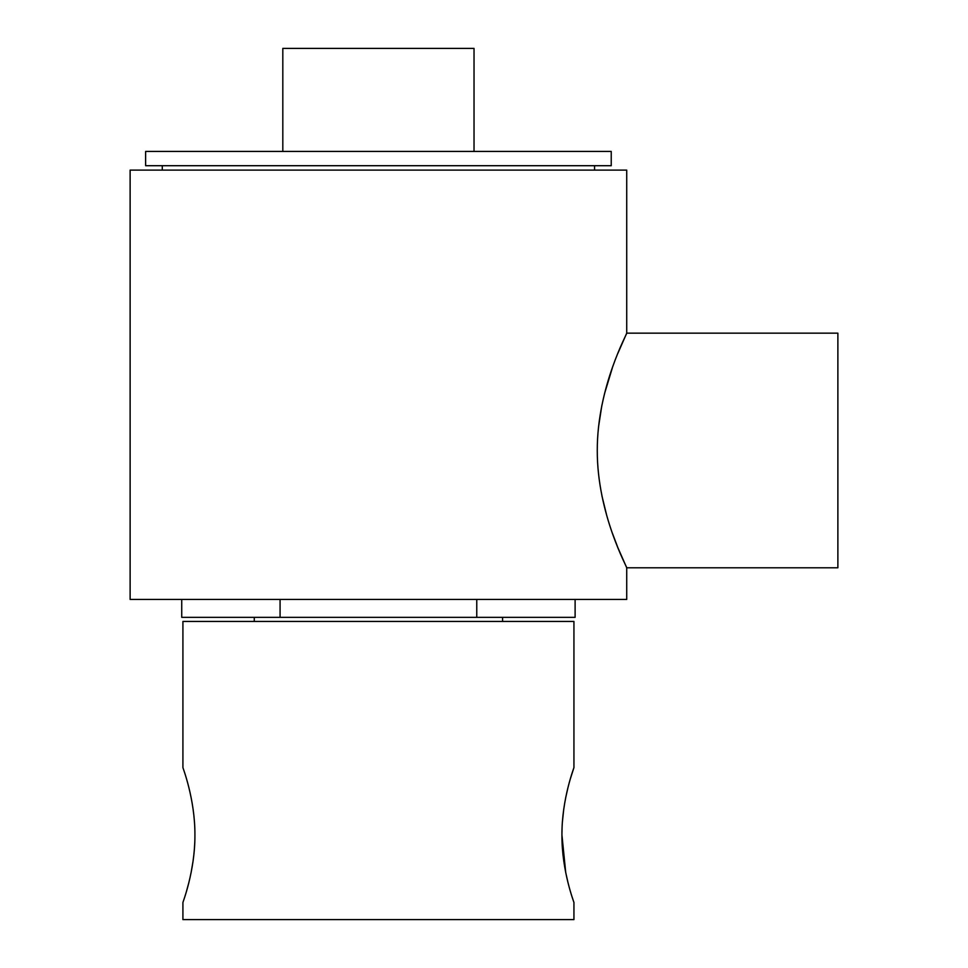 <?xml version="1.0" encoding="UTF-8"?>
<svg xmlns="http://www.w3.org/2000/svg" width="968" height="968" viewBox="0 0 968 968"><rect width="100%" height="100%" fill="white"/><g stroke="black" fill="none" stroke-linecap="round" stroke-linejoin="round"><path stroke-width="1.45" d="M561.936 835.045C561.718 798.685 574.363 766.898 573.939 767.588C574.351 766.91 561.706 798.733 561.936 835.045C561.718 871.406 574.351 903.18 573.939 902.491C574.351 903.168 561.706 871.369 561.936 835.045L565.723 872.555M565.736 872.579L567.974 882.538M572.221 897.336L573.54 901.329M194.762 842.596L194.411 848.706M193.092 860.963L191.107 872.616M188.821 882.731L186.497 891.262M185.445 894.747L184.646 897.3M194.919 835.045C195.125 871.406 182.492 903.18 182.916 902.491C182.492 903.168 195.137 871.357 194.919 835.045C195.125 798.685 182.492 766.91 182.916 767.588C182.492 766.91 195.137 798.721 194.919 835.045C195.125 798.685 182.492 766.91 182.916 767.588C182.492 766.91 195.137 798.721 194.919 835.045M182.916 767.588L182.916 621.444L573.939 621.444L573.939 767.588L570.273 779.071M568.034 787.335L565.736 797.475M563.739 809.2L562.408 821.832M562.081 827.483L561.936 833.956M182.916 902.491L182.916 919.6L573.939 919.6L573.939 902.491M617.79 353.501L626.72 333.161L837.877 333.161L837.877 567.78L626.72 567.78L617.935 547.803M598.502 427.142L601.83 405.519M604.468 393.855L612.441 367.574M597.268 450.471C597.147 386.692 627.845 332.435 626.72 333.161C627.857 332.472 597.135 386.643 597.268 450.471C597.135 514.202 627.857 568.543 626.72 567.78C627.845 568.555 597.087 513.996 597.268 450.471M282.813 151.431L282.813 48.4L474.03 48.4L474.03 151.431M378.428 151.431L611.231 151.431L611.231 165.709L145.623 165.709L145.623 151.431L378.428 151.431M617.886 547.682L612.345 533.09M606.815 515.823L601.914 495.81M626.72 567.78L626.72 599.446L130.123 599.446L130.123 170.102L626.72 170.102L626.72 333.161M181.73 599.446L181.73 617.342L575.113 617.342L575.113 599.446M476.764 617.342L476.764 599.446M280.079 617.342L280.079 599.446M594.558 165.709L594.558 170.102M502.574 617.342L502.574 621.444M254.269 617.342L254.269 621.444M162.285 165.709L162.285 170.102"/></g></svg>
